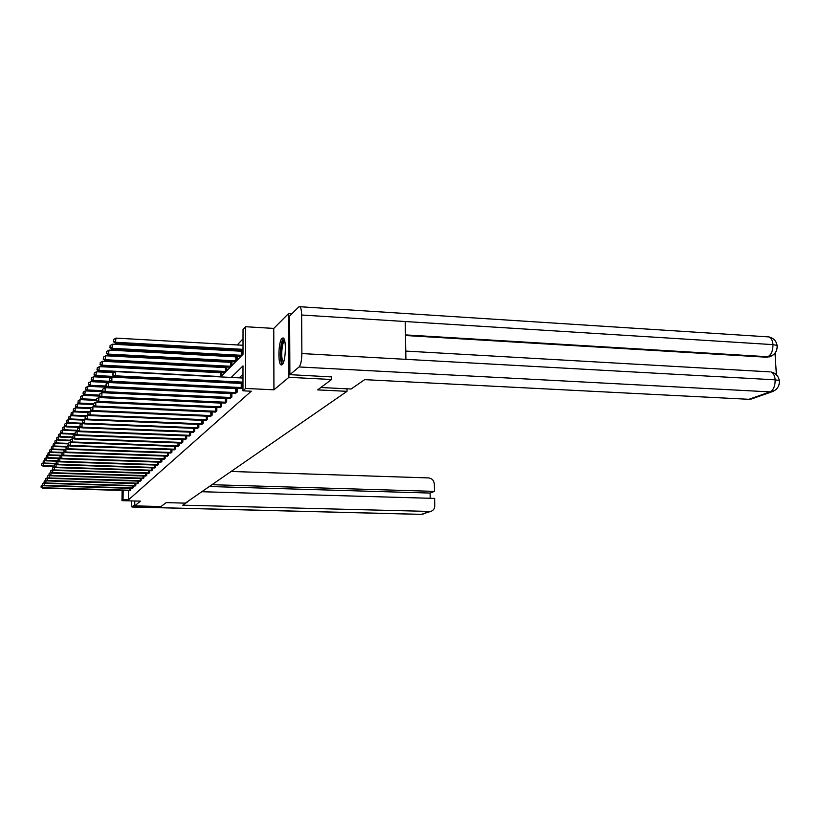 <?xml version="1.0" encoding="UTF-8"?>
<svg xmlns="http://www.w3.org/2000/svg" width="821" height="821" viewBox="0 0 821 821"><rect width="100%" height="100%" fill="white"/><g stroke="black" fill="none" stroke-linecap="round" stroke-linejoin="round"><path stroke-width="1.23" d="M282.055 338.221C278.483 340.982 277.662 364.021 281.11 364.904L282.157 364.668C285.729 362.235 286.632 338.919 283.194 337.944L282.055 338.221M220.746 376.911L243.006 354.292L243.026 329.56L245.623 326.727L245.582 388.446L242.965 390.817L242.995 365.879L231.214 377.444M291.927 313.735L288.623 313.519L273.762 328.421L245.623 326.727M243.016 338.827L237.259 344.953M232.723 349.777L231.758 350.803M227.304 355.534L226.442 356.447M222.07 361.096L221.301 361.917M217.011 366.484L216.323 367.213M212.105 371.697L211.5 372.334M331.581 376.798L331.612 379.497L288.91 377.321L288.623 313.519M134.798 501.005L134.726 505.869L140.391 501.149L121.97 500.656L122.134 490.424M331.612 379.497L317.635 389.893L347.037 391.33L185.3 503.14L166.211 502.626L160.957 506.547L134.726 505.869M347.037 391.33L347.006 388.805M221.793 375.854L221.803 372.272L221.29 372.796M226.781 370.784L226.791 367.141L226.268 367.685M231.933 365.55L231.943 361.845L231.399 362.41M237.248 360.132L237.259 356.376L236.694 356.961M242.749 354.549L242.749 350.731L242.174 351.326M128.62 490.609L128.487 499.845L251.277 391.217L242.965 390.817M242.985 374.253L239.229 377.845M234.252 382.607L233.677 383.161M129.8 490.65L130.744 490.024L130.775 488.3M132.284 488.351L133.259 487.715L133.279 485.95M134.839 486.001L135.824 485.355L135.845 483.548M137.435 483.6L138.451 482.943L138.472 481.085M140.104 481.147L141.14 480.47L141.161 478.571M142.833 478.622L143.891 477.935L143.921 475.995M145.625 476.047L146.713 475.338L146.733 473.348M148.478 473.409L149.596 472.691L149.617 470.649M151.413 470.71L152.552 469.971L152.583 467.878M154.41 467.939L155.59 467.18L155.61 465.035M157.488 465.107L158.689 464.327L158.72 462.12M160.649 462.192L161.881 461.392L161.901 459.134M163.882 459.206L165.144 458.385L165.165 456.066M167.197 456.148L168.5 455.306L168.521 452.915M170.604 452.997L171.938 452.135L171.958 449.692M174.103 449.775L175.478 448.882L175.499 446.367M177.695 446.46L179.101 445.546L179.122 442.96M181.39 443.053L182.837 442.119L182.857 439.451M185.187 439.553L186.665 438.588L186.685 435.848M189.087 435.951L190.616 434.966L190.626 432.144M193.099 432.246L194.669 431.23L194.69 428.326M197.225 428.439L198.846 427.392L198.856 424.395M201.473 424.508L203.136 423.441L203.156 420.352M205.855 420.475L207.569 419.367L207.58 416.185M210.361 416.309L212.126 415.169L212.146 411.885M215.01 412.019L216.836 410.839L216.847 407.452M219.802 407.596L221.68 406.385L221.701 402.885M224.749 403.019L226.688 401.777L226.699 398.164M229.849 398.308L231.861 397.025L231.871 393.28M235.124 393.444L237.197 392.11L237.207 388.241M240.574 388.405L242.718 387.03L242.718 383.027M242.677 383.027L242.144 383.53M273.762 328.421L273.927 389.821L288.91 377.321M273.927 389.821L245.582 388.446M128.487 499.845L123.037 499.691L121.97 500.656M215.492 382.258L216.036 381.714M123.171 490.455L123.037 499.691M226.35 382.217L225.796 382.771M42.877 485.016L42.671 487.777L130.488 490.26M41.142 487.017L41.173 485.909L41.05 487.171L42.425 488.146L130.046 490.671M42.743 485.006L41.173 485.909M41.05 487.171L42.425 488.146M43.759 462.952L42.969 466.102L54.258 466.472M54.268 466.051L43.215 465.692L41.697 464.943L41.717 463.844L41.697 464.943M42.969 466.102L41.594 465.107M41.717 463.844L43.277 462.941M283.142 363.18C280.515 364.657 279.694 349.9 281.993 342.942L284.405 339.843M284.661 340.705L282.937 343.619C281.121 352.476 281.295 358.715 283.491 362.338M283.573 338.242L281.777 341.68C279.602 351.87 279.725 359.536 282.147 364.668M187.937 501.631L182.785 505.182L430.645 511.452C433.293 510.611 434.668 508.733 434.781 505.798L434.627 498.409L201.802 491.728M134.747 504.751L131.976 507.019L131.268 500.902M430.214 498.285L430.112 493.062L434.473 491.379L434.319 484.021C433.899 480.418 431.979 478.386 428.552 477.914L231.112 471.47M434.473 491.379L211.982 484.698M430.112 493.062L209.355 486.514M320.837 387.512L351.111 389.01L364.668 379.651L748.916 399.304L770.047 391.884L299.07 366.956L289.895 374.653L331.581 376.911M299.07 366.956C300.804 364.842 301.728 360.378 301.871 353.564L405.913 359.341L405.215 321.524L301.635 315.007L301.871 353.564M301.635 315.007C301.543 310.369 300.938 307.608 299.819 306.715L298.731 306.972L289.628 316.013L289.895 374.653M776.389 374.735L775.034 353.122M752.457 398.616L748.916 399.304M770.478 356.437L766.629 357.227L405.482 335.512M766.629 357.227L773.013 355.103M405.461 334.906L767.871 356.735C771.268 354.805 772.961 350.762 772.961 344.625L777.066 345.395L777.169 346.873M774.891 390.437L770.047 391.884C773.485 390.057 775.188 386.044 775.168 379.836L779.273 380.534L779.375 381.909M44.467 482.615L44.211 485.406L132.992 487.961M42.671 484.636L42.692 483.518L42.569 484.79L43.965 485.786L132.55 488.372M44.283 482.604L42.692 483.518M42.569 484.79L43.965 485.786M46.109 480.162L45.781 482.984L135.557 485.601M44.221 482.204L44.252 481.075L44.118 482.358L45.535 483.374L135.096 486.022M45.853 480.152L44.252 481.075M44.118 482.358L45.535 483.374M45.36 460.304L44.827 460.294L44.508 463.496L56.433 463.886M56.105 463.444L44.755 463.075L43.215 462.315L43.246 461.207L43.215 462.315M44.508 463.496L43.113 462.49M43.246 461.207L44.827 460.294M47.002 457.605L46.397 457.584L46.079 460.827L57.983 461.228M58.117 460.797L46.335 460.396L44.775 459.637L44.806 458.508L44.775 459.637M46.079 460.827L44.673 459.811M44.806 458.508L46.397 457.584M47.782 477.648L47.402 480.501L138.174 483.189M45.822 479.71L45.843 478.571L45.709 479.875L47.136 480.901L137.712 483.62M47.464 477.637L45.843 478.571M45.709 479.875L47.136 480.901M49.496 475.072L49.044 477.955L140.863 480.726M47.444 477.165L47.474 476.006L47.341 477.329L48.778 478.366L140.381 481.168M49.116 475.061L47.474 476.006M47.341 477.329L48.778 478.366M51.251 472.444L50.738 475.359L143.603 478.202M49.116 474.559L49.147 473.389L49.014 474.723L50.461 475.78L143.111 478.653M50.81 472.424L49.147 473.389M49.014 474.723L50.461 475.78M48.685 454.834L48.018 454.813L47.69 458.097L59.451 458.498M60.477 458.087L47.946 457.656L46.366 456.887L46.397 455.747L46.366 456.887M47.69 458.097L46.263 457.061M46.397 455.747L48.018 454.813M50.409 452.002L49.671 451.971L49.332 455.306L60.959 455.706M61.708 455.275L49.599 454.855L47.998 454.075L48.029 452.925L47.998 454.075M49.332 455.306L47.895 454.259M48.029 452.925L49.671 451.971M52.175 449.097L51.364 449.066L51.015 452.443L62.488 452.853M63.258 452.402L51.292 451.981L49.671 451.191L49.701 450.031L49.671 451.191M51.015 452.443L49.568 451.386M49.701 450.031L51.364 449.066M53.047 469.745L52.472 472.691L146.415 475.616M50.83 471.88L50.861 470.7L50.717 472.054L52.472 472.691L52.185 473.122L145.912 476.077M52.534 469.725L50.861 470.7M50.717 472.054L52.185 473.122M53.981 446.131L53.088 446.101L52.739 449.518L64.079 449.918L63.946 451.386L64.1 449.887L67.035 448.861M64.838 449.467L53.026 449.046L51.384 448.245L51.415 447.065L51.384 448.245M52.739 449.518L51.271 448.44M51.415 447.065L53.088 446.101M54.894 466.985L54.309 466.964L54.237 469.961L149.299 472.968M52.585 469.14L52.606 467.949L52.472 469.325L54.237 469.961L53.96 470.402L148.775 473.44M54.309 466.964L52.606 467.949M52.472 469.325L53.96 470.402M55.838 443.083L54.863 443.053L54.514 446.521L66.06 446.932M66.45 446.45L54.802 446.029L53.139 445.228L53.17 444.028L53.139 445.228M54.514 446.521L53.026 445.423M53.17 444.028L54.863 443.053M56.793 464.152L56.126 464.132L56.064 467.159L152.244 470.248M54.381 466.338L54.402 465.127L54.258 466.523L56.064 467.159L55.766 467.611L151.721 470.741M56.126 464.132L54.402 465.127M54.258 466.523L55.766 467.611M57.747 439.964L56.69 439.923L56.321 443.443L68.205 443.874M68.256 443.371L56.618 442.94L54.935 442.129L54.966 440.918L54.935 442.129M56.321 443.443L54.822 442.324M54.966 440.918L56.69 439.923M58.732 461.248L57.993 461.217L57.922 464.296L155.272 467.477M56.218 463.455L56.249 462.233L56.095 463.649L57.922 464.296L57.624 464.758L154.728 467.97M57.993 461.217L56.249 462.233M56.095 463.649L57.624 464.758M59.697 436.762L58.558 436.721L58.178 440.292L70.401 440.744M70.411 440.22L58.486 439.779L56.782 438.958L56.813 437.737L56.782 438.958M58.178 440.292L56.659 439.163M56.813 437.737L58.558 436.721M60.723 458.272L59.902 458.241L59.83 461.351L158.361 464.624M58.106 460.509L58.137 459.257L57.983 460.694L59.83 461.351L59.523 461.833L157.806 465.138M59.902 458.241L58.137 459.257M57.983 460.694L59.523 461.833M61.698 433.488L60.467 433.437L60.087 437.059L72.669 437.531M72.679 436.998L60.395 436.526L58.671 435.694L58.702 434.463L58.671 435.694M60.087 437.059L58.548 435.91M58.702 434.463L60.467 433.437M62.776 455.214L61.862 455.183L61.791 458.334L161.542 461.7M60.046 457.482L60.077 456.219L59.923 457.677L61.791 458.334L61.483 458.826L160.978 462.223M61.862 455.183L60.077 456.219M59.923 457.677L61.483 458.826M63.761 430.122L62.427 430.071L62.037 433.745L75.183 434.247M75.009 433.693L62.355 433.201L60.61 432.359L60.641 431.107L60.61 432.359M62.037 433.745L60.487 432.575M60.641 431.107L62.427 430.071M64.88 452.084L63.874 452.043L63.812 455.234L164.805 458.703M62.037 454.372L62.057 453.1L61.903 454.567L63.812 455.234L63.484 455.737L164.221 459.237M63.874 452.043L62.057 453.1M61.903 454.567L63.484 455.737M65.875 426.674L64.438 426.612L64.048 430.337L78.108 430.892M77.4 430.296L64.366 429.783L62.601 428.931L62.632 427.669L62.601 428.931M64.048 430.337L62.468 429.157M62.632 427.669L64.438 426.612M65.947 448.82L65.875 452.053L168.141 455.624M64.069 451.181L65.875 452.053L65.536 452.566L167.546 456.178M63.946 451.386L65.536 452.566M68.04 423.123L66.511 423.061L66.101 426.848L81.125 427.443M80.325 426.828L66.439 426.273L64.643 425.411L64.674 424.129L64.643 425.411M66.101 426.848L64.51 425.647M64.674 424.129L66.511 423.061M69.262 445.557L68.061 445.516L67.989 448.789L171.579 452.474M66.173 447.907L66.193 446.593L66.029 448.112L67.989 448.789L67.65 449.323L170.963 453.038M68.061 445.516L66.193 446.593M66.029 448.112L67.65 449.323M70.278 419.49L68.625 419.418L68.215 423.256L81.802 423.81M83.424 423.277L68.564 422.671L66.737 421.799L66.768 420.506L66.737 421.799M68.215 423.256L66.604 422.035M66.768 420.506L68.625 419.418M71.54 442.17L70.247 442.119L70.175 445.434L175.099 449.231M68.317 444.541L68.348 443.217L68.184 444.756L70.175 445.434L69.816 445.977L174.473 449.805M70.247 442.119L68.348 443.217M68.184 444.756L69.816 445.977M72.566 415.754L70.811 415.683L70.39 419.572L83.783 420.126M86.636 419.634L70.739 418.977L68.892 418.094L68.923 416.781L68.892 418.094M70.39 419.572L68.759 418.33M68.923 416.781L70.811 415.683M73.89 438.681L72.484 438.63L72.412 441.985L178.721 445.895M70.534 441.082L70.565 439.738L70.39 441.308L72.412 441.985L72.053 442.55L178.075 446.491M72.484 438.63L70.565 439.738M70.39 441.308L72.053 442.55M87.919 412.47L73.048 411.834L72.617 415.785L85.815 416.339M86.831 415.754L72.977 415.169L71.109 414.287L71.14 412.942L71.109 414.287M72.617 415.785L70.965 414.533M71.14 412.942L73.048 411.834M76.312 435.099L74.783 435.038L74.711 438.445L182.447 442.478M72.812 437.521L72.843 436.167L72.659 437.757L74.711 438.445L74.342 439.019L181.78 443.094M74.783 435.038L72.843 436.167M72.659 437.757L74.342 439.019M90.556 408.54L75.358 407.883L74.906 411.896L87.929 412.45M88.935 411.844L75.286 411.27L73.387 410.367L73.408 409.012L73.387 410.367M74.906 411.896L73.233 410.623M73.408 409.012L75.358 407.883M78.795 431.405L77.153 431.343L77.082 434.802L186.264 438.958M75.152 433.868L75.173 432.493L74.998 434.104L77.082 434.802L76.702 435.387L185.577 439.594M77.153 431.343L75.173 432.493M74.998 434.104L76.702 435.387M93.42 404.507L77.718 403.819L77.266 407.904L90.556 408.478M91.09 407.832L77.646 407.247L75.727 406.333L75.748 404.958L75.727 406.333M77.266 407.904L75.573 406.6M75.748 404.958L77.718 403.819M81.361 427.618L79.586 427.546L79.514 431.046L190.195 435.346M77.554 430.112L77.585 428.706L77.4 430.348L79.514 431.046L79.124 431.651L189.497 435.992M79.586 427.546L77.585 428.706M77.4 430.348L79.124 431.651M96.375 400.361L80.16 399.632L79.688 403.788L93.42 404.394M93.502 403.706L80.089 403.111L78.128 402.187L78.159 400.802L78.128 402.187M79.688 403.788L77.974 402.454M78.159 400.802L80.16 399.632M83.999 423.708L82.1 423.636L82.028 427.187L194.238 431.62M80.037 426.232L80.058 424.816L79.873 426.489L82.028 427.187L81.618 427.813L193.52 432.287M82.1 423.636L80.058 424.816M79.873 426.489L81.618 427.813M99.7 396.112L82.664 395.332L82.182 399.55L96.385 400.186M96.396 399.478L82.593 398.862L80.612 397.918L80.632 396.512L80.612 397.918M82.182 399.55L80.448 398.195M80.632 396.512L82.664 395.332M86.718 419.695L84.676 419.613L84.604 423.215L198.405 427.792M82.582 422.251L82.613 420.804L82.418 422.507L84.604 423.215L84.183 423.862L197.656 428.48M84.676 419.613L82.613 420.804M82.418 422.507L84.183 423.862M103.61 391.75L85.251 390.899L84.758 395.188L99.444 395.855M99.454 395.127L85.179 394.48L83.157 393.526L83.188 392.099L83.157 393.526M84.758 395.188L82.993 393.813M83.188 392.099L85.251 390.899M89.53 415.549L87.334 415.467L87.262 419.12L202.684 423.852M85.21 418.135L85.24 416.678L85.045 418.402L87.262 419.12L86.831 419.777L201.915 424.56M87.334 415.467L85.24 416.678M85.045 418.402L86.831 419.777M107.674 387.266L87.909 386.332L87.406 390.693L103.2 391.432M102.604 390.652L87.837 389.965L85.784 389L85.815 387.553L85.784 389M87.406 390.693L85.62 389.298M85.815 387.553L87.909 386.332M206.307 419.798L206.328 416.165L90.074 411.188L90.012 414.892L207.097 419.798M87.919 413.907L87.95 412.419L87.744 414.184L90.012 414.892L89.561 415.58L206.307 420.526M206.328 416.165L207.077 416.165M90.074 411.188L87.95 412.419M87.744 414.184L89.561 415.58M207.734 387.204L90.649 381.632L90.125 386.065L107.182 386.876M106.145 386.055L90.577 385.316L88.494 384.341L88.524 382.873L88.494 384.341M90.125 386.065L88.319 384.649M88.524 382.873L90.649 381.632M210.843 415.611L210.864 411.926L92.906 406.785L92.835 410.541L211.654 415.611M90.71 409.546L90.741 408.037L90.536 409.823L92.835 410.541L92.373 411.249L210.833 416.36M210.864 411.926L212.146 411.916M92.906 406.785L90.741 408.037M90.536 409.823L92.373 411.249M111.071 377.65L93.471 376.777L92.937 381.293L210.812 387.019M110.24 381.334L93.399 380.523L91.285 379.538L91.316 378.04L91.285 379.538M92.937 381.293L91.1 379.846M91.316 378.04L93.471 376.777M215.523 411.3L215.533 407.565L95.821 402.228L95.749 406.056L216.334 411.3M93.594 405.04L93.625 403.511L93.409 405.328L95.749 406.056L95.277 406.785L215.492 412.07M215.533 407.565L216.847 407.544M95.821 402.228L93.625 403.511M93.409 405.328L95.277 406.785M113.698 372.642L96.385 371.78L95.841 376.377L242.718 383.51M114.499 376.47L96.314 375.577L94.169 374.571L94.189 373.062L94.169 374.571M95.841 376.377L93.974 374.899M94.189 373.062L96.385 371.78M220.346 406.857L220.356 403.06L98.828 397.538L98.756 401.418L221.177 406.847M96.57 400.391L96.601 398.842L96.375 400.689L98.756 401.418L98.274 402.177L220.305 407.647M220.356 403.06L221.691 403.039M98.828 397.538L96.601 398.842M96.375 400.689L98.274 402.177M221.803 372.775L99.392 366.618L98.828 371.297L114.642 372.087M221.085 376.572L99.32 370.466L97.135 369.46L97.165 367.921L97.135 369.46M98.828 371.297L96.94 369.789M97.165 367.921L99.392 366.618M225.313 402.259L225.334 398.411L101.937 392.695L101.866 396.635L226.165 402.259M99.639 395.589L99.669 394.018L99.433 395.907L101.866 396.635L101.363 397.415L225.272 403.08M225.334 398.411L226.699 398.39M101.937 392.695L99.669 394.018M99.433 395.907L101.363 397.415M226.791 367.664L102.492 361.281L101.917 366.053L225.2 372.395M226.062 371.513L102.43 365.201L100.203 364.175L100.234 362.605L100.203 364.175M101.917 366.053L100.008 364.514M100.234 362.605L102.492 361.281M230.455 397.528L230.465 393.608L105.15 387.686L105.078 391.699L231.317 397.518M102.81 390.632L102.841 389.031L102.604 390.96L105.078 391.699L104.554 392.5L230.393 398.37M230.465 393.608L231.871 393.587M105.15 387.686L102.841 389.031M102.604 390.96L104.554 392.5M231.943 362.389L105.704 355.78L105.109 360.635L230.301 367.203M231.194 366.299L105.632 359.752L103.374 358.715L103.405 357.125L103.374 358.715M105.109 360.635L103.169 359.075M103.405 357.125L105.704 355.78M235.76 392.633L235.771 388.651L108.464 382.514L108.393 386.588L236.633 392.623M106.094 385.511L106.114 383.879L105.878 385.839L108.393 386.588L107.859 387.409L235.678 393.505M235.771 388.651L237.207 388.631M108.464 382.514L106.114 383.879M105.878 385.839L107.859 387.409M237.259 356.94L109.019 350.085L108.413 355.041L235.576 361.845M236.489 360.912L108.947 354.128L106.648 353.071L106.679 351.46L106.648 353.071M108.413 355.041L106.432 353.44M106.679 351.46L109.019 350.085M109.511 378.553L109.255 380.554L109.511 378.553L111.902 377.157L111.83 381.303L242.133 387.574M109.48 380.205L111.83 381.303L111.276 382.155L241.148 388.477M109.255 380.554L111.276 382.155M242.749 351.306L112.446 344.204L111.82 349.253L241.015 356.304M241.969 355.339L112.374 348.309L110.035 347.242L110.065 345.6L110.035 347.242M111.82 349.253L109.819 347.622M110.065 345.6L112.446 344.204M242.975 378.029L115.453 371.615L115.381 375.823L242.975 382.145M112.99 374.725L113.021 373.042L112.764 375.084L115.381 375.823L114.807 376.716L242.975 383.038M115.453 371.615L113.021 373.042M112.764 375.084L114.807 376.716M243.016 345.282L115.997 338.108L115.351 343.26L243.006 350.351M243.006 349.356L115.925 342.285L113.544 341.208L113.575 339.535L113.544 341.208M115.351 343.26L113.319 341.598M113.575 339.535L115.997 338.108M129.903 490.27L129.923 488.279M130.323 490.27L130.344 488.29M132.099 506.968L421.46 514.346L429.25 511.606M132.007 507.019L421.163 514.387L423.79 513.864M751.02 399.119L772.192 391.699C777.354 389.606 779.714 385.891 779.283 380.534C778.411 375.874 775.588 373.001 770.827 371.923C773.279 372.785 774.726 375.423 775.168 379.836L405.913 359.341M405.769 351.08L769.595 371.851M405.215 321.524L772.961 344.625C772.571 340.387 771.206 337.821 768.877 336.918L767.502 336.836M132.397 487.961L132.427 485.929M132.817 487.961L132.848 485.94M134.952 485.611L134.983 483.518M135.383 485.611L135.414 483.538M137.569 483.2L137.589 481.065M138 483.2L138.031 481.075M140.237 480.726L140.268 478.54M140.678 480.726L140.709 478.551M142.977 478.202L143.008 475.964M143.429 478.202L143.449 475.975M145.779 475.616L145.81 473.327M146.23 475.616L146.261 473.337M148.652 472.968L148.683 470.618M149.114 472.968L149.135 470.628M151.598 470.259L151.618 467.847M152.059 470.259L152.08 467.857M154.605 467.477L154.635 465.004M155.077 467.477L155.107 465.014M157.704 464.624L157.724 462.09M158.176 464.624L158.196 462.1M160.865 461.7L160.895 459.093M161.347 461.71L161.378 459.113M164.118 458.703L164.149 456.035M164.6 458.703L164.631 456.045M167.453 455.634L167.484 452.884M167.946 455.634L167.977 452.905M170.881 452.474L170.901 449.651M171.373 452.474L171.404 449.672M174.391 449.231L174.421 446.326M174.894 449.231L174.924 446.347M178.003 445.906L178.024 442.919M178.516 445.906L178.537 442.94M181.708 442.478L181.739 439.409M182.231 442.478L182.252 439.43M185.525 438.958L185.546 435.807M186.049 438.968L186.08 435.828M189.446 435.346L189.466 432.092M189.979 435.346L190 432.113M193.479 431.63L193.499 428.275M194.023 431.63L194.043 428.305M197.635 427.803L197.656 424.354M198.179 427.803L198.2 424.375M201.904 423.862L201.925 420.301M202.459 423.862L202.479 420.321M206.871 419.798L206.892 416.165M211.418 415.621L211.428 411.937M216.097 411.311L216.118 407.565M220.931 406.857L220.941 403.06M221.054 372.806L221.044 376.572M220.469 372.796L220.449 376.562M225.919 402.269L225.929 398.411M226.021 367.695L226.011 371.523M225.426 367.685L225.416 371.513M231.06 397.528L231.07 393.618M231.153 362.41L231.142 366.299M230.547 362.41L230.537 366.299M236.386 392.633L236.386 388.661M236.448 356.961L236.438 360.912M235.832 356.961L235.822 360.901M241.251 387.574L241.251 383.53M241.877 387.574L241.877 383.53M241.918 351.337L241.918 355.339M241.292 351.326L241.292 355.339M281.11 364.904L281.706 364.935M430.645 511.452L421.235 514.387M769.041 356.991L770.283 356.499C775.26 354.313 777.518 350.618 777.077 345.405C776.225 340.869 773.495 338.036 768.877 336.918L299.819 306.715"/></g></svg>
